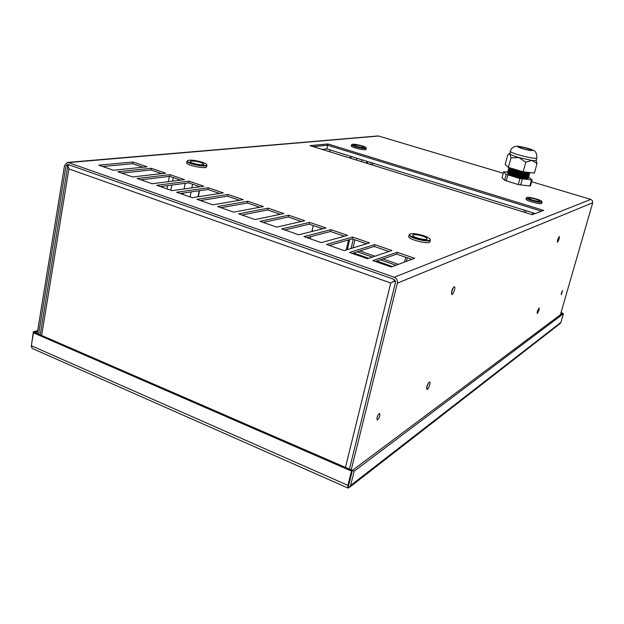 <?xml version="1.0" encoding="UTF-8"?>
<svg xmlns="http://www.w3.org/2000/svg" width="624" height="624" viewBox="0 0 624 624"><rect width="100%" height="100%" fill="white"/><g stroke="black" fill="none" stroke-linecap="round" stroke-linejoin="round"><path stroke-width="0.94" d="M536.991 163.543L534.394 173.082L523.169 171.803L525.775 162.17L532.061 160.454L536.991 163.543L536.203 160.181M508.42 167.435L505.19 164.463L507.702 155.009L508.693 154.12L509.956 154.034L510.978 157.849L508.42 167.435L523.169 171.803M510.978 157.849L518.996 157.599L525.775 162.17M531.437 180.102L529.823 186.022L518.279 184.571L519.893 178.597L532.116 179.915L528.598 177.099C526.219 178.097 509.332 173.761 507.803 171.772L508.154 171.038M522.265 179.104L520.65 185.078M519.379 146.858C521.079 146.468 531.71 149.339 531.196 150.056C531.258 151.031 518.56 147.81 519.113 146.991L519.379 146.858M528.076 178.331L527.054 178.573C524.901 179.47 509.792 175.586 508.388 173.784L507.624 173.082M508.131 172.068L503.599 171.803L506.22 174.314L519.893 178.597M506.22 174.314L504.637 180.258L518.279 184.571M507.85 175.001L506.267 180.952M503.599 171.803L502.039 177.684L504.637 180.258M532.116 179.915L530.501 185.827L529.823 186.022M528.317 177.466L528.255 178.292C525.876 179.291 509.036 174.962 507.491 172.957L507.85 172.216M528.411 177.146L527.381 177.388C525.244 178.285 510.089 174.392 508.7 172.591L507.936 171.889M528.645 176.296L528.59 177.107M528.739 175.96L527.709 176.202C525.587 177.099 510.385 173.191 509.012 171.405L508.24 170.703M528.973 175.118L528.918 175.913C526.57 176.912 509.621 172.559 508.108 170.578L508.459 169.861M529.066 174.767L528.037 175.016C525.938 175.906 510.682 171.99 509.324 170.219L508.552 169.51M529.3 173.948L529.246 174.728C526.921 175.718 509.917 171.358 508.42 169.393L508.771 168.683M529.402 173.581L528.364 173.831C526.282 174.72 510.978 170.789 509.636 169.026L508.864 168.324M529.628 172.77L529.573 173.542C527.272 174.525 510.214 170.157 508.732 168.199L508.856 167.567M529.285 172.497L528.692 172.637C526.672 173.511 511.688 169.712 510.026 167.911M528.934 172.458L524.137 171.912M522.366 171.561L511.391 168.316M536.835 157.888L536.18 160.274C536.008 160.703 534.635 160.766 532.061 160.454L518.996 157.599C514.215 156.179 511.204 154.986 509.956 154.034L510.292 151.141C509.005 153.028 536.96 160.142 536.835 157.888C536.897 153.504 535.618 150.946 532.99 150.212C527.569 147.584 516.095 145.626 516.064 146.336C513.084 146.788 511.157 148.387 510.292 151.141M560.945 312.881L562.294 313.349L351.468 471.081L347.935 485.371L347.997 488.054L32.128 348.403L31.356 345.735L33.446 332.81L34.718 332.444L33.345 331.843L37.69 330.595M349.471 487.367L560.056 323.63L560.929 322.366L350.626 485.472L349.307 487.492L347.997 488.054L352.357 470.418L34.718 332.444L37.518 331.633M351.468 471.081L33.446 332.81M31.301 346.453L33.345 331.843M348.808 484.778L352.365 470.418L354.159 471.198L350.626 485.472M347.997 488.054L348.832 484.684M562.294 313.349L563.425 313.732L354.159 471.198M560.929 322.366L563.425 313.732M561.031 312.585L562.591 313.123M348.286 486.892L349.643 481.416M407.293 257.767L406.396 261.362M405.709 257.228L404.508 262.057M418.556 234.359C414.172 233.501 411.302 233.415 409.945 234.086C405.639 236.683 432.619 243.399 430.045 239.093C428.532 237.338 424.702 235.755 418.556 234.359M409.656 234.25L409.18 234.757C407.87 237.619 430.201 243.181 430.404 240.037L430.217 239.374M418.946 235.131C424.008 236.332 426.738 237.565 427.136 238.844C426.988 240.981 411.746 237.19 412.628 235.232C413.119 234.468 415.225 234.429 418.946 235.131M430.404 240.037L429.975 241.761C429.764 244.92 407.441 239.359 408.759 236.473L409.18 234.757M192.559 184.213L191.849 187.879M191.061 191.935L190.094 196.95M185.172 183.331L184.088 188.963M183.308 193.066L183.035 194.493M189.15 160.22L187.645 160.625C184.213 162.872 208.923 167.833 206.552 164.424C205.709 162.56 193.651 159.65 189.15 160.22M187.364 160.805L187.028 161.187C186.046 163.597 206.957 167.786 206.911 165.181L206.747 164.697M191.459 160.984C197.597 161.226 201.724 162.31 203.837 164.221C203.861 166 189.579 163.137 190.25 161.491L191.459 160.984M206.911 165.181L206.599 166.78C206.645 169.4 185.734 165.22 186.716 162.794L187.028 161.187M199.493 190.702L198.315 196.755M199.189 190.749L198.011 196.802M532.74 212.753L532.21 214.664M526.196 210.725L525.665 212.659M524.363 210.155L523.832 212.09M527.007 197.441L526.828 197.519C524.456 198.783 543.239 203.728 541.85 201.466C541.39 199.984 528.941 196.615 527.007 197.441M526.555 197.675L526.367 197.863C525.517 199.36 542.03 203.705 542.077 201.989L541.85 201.466M529.136 198.089C530.611 197.457 540.189 200.171 539.659 201.076C539.62 202.246 528.349 199.282 528.918 198.253L529.136 198.089M542.077 201.989L541.726 203.276C541.671 204.992 525.166 200.647 526.016 199.142L526.367 197.863M356.944 158.254L356.522 160.095M351.226 156.484L350.805 158.317M350.587 156.289L350.173 158.122M352.63 144.261L352.014 144.425C349.994 145.603 367.349 149.651 366.046 147.701C365.664 146.515 355.368 143.879 352.63 144.261M351.757 144.581L351.608 144.745C350.906 146.094 366.319 149.682 366.265 148.161L366.21 147.95M354.494 144.83C358.909 145.166 362.084 146.016 364.003 147.373C364.034 148.411 353.512 145.961 353.987 145.041L354.494 144.83M366.265 148.161L365.984 149.37C366.031 150.907 350.626 147.311 351.335 145.961L351.608 144.745M361.975 159.822L361.553 161.655M38.587 334.129L65.996 165.953L67.548 164.307L393.728 279.256L395.444 282.508L349.424 469.147M411.856 259.334L396.685 254.132L375.453 261.511M388.978 251.495L374.244 246.449L352.17 253.406M366.499 243.797L352.193 238.891L329.316 245.443M344.409 236.231L330.517 231.473L306.868 237.627M322.709 228.79L309.215 224.172L284.817 229.944M301.376 221.489L288.272 216.996L263.164 222.401M280.402 214.305L267.68 209.945L241.886 214.991M259.779 207.238L247.432 203.011L220.974 207.706M239.507 200.296L227.518 196.186L200.421 200.546M219.57 193.463L207.925 189.478L180.227 193.51M199.961 186.748L188.651 182.871L160.368 186.592M180.664 180.133L169.689 176.374L140.845 179.798M161.686 173.636L151.031 169.985L121.641 173.105M143.013 167.24L132.67 163.691L102.757 166.53M322.124 149.401L326.836 148.925L327.662 145.213L313.092 146.593L327.662 145.213L541.577 211.185L327.662 145.213L327.935 143.98L543.691 210.405L532.171 214.679L310.003 145.634L327.935 143.98M132.67 163.691L132.967 162.006L147.077 166.826L113.389 170.235L98.834 165.165L132.967 162.006M503.225 173.238L378.628 136.032L68.398 162.591L394.228 277.251C396.716 278.421 397.761 280.394 397.348 283.179L351.218 469.927M531.625 181.717L590.842 199.407L394.228 277.251M391.201 267.002L372.895 260.621L397.137 252.291L414.679 258.289L391.201 267.002M367.458 258.726L349.487 252.47L374.681 244.616L391.919 250.505L367.458 258.726M344.144 250.606L326.5 244.46L352.615 237.073L369.556 242.861L344.144 250.606M321.251 242.635L303.927 236.597L330.931 229.663L347.576 235.349L321.251 242.635M298.779 234.803L281.767 228.883L309.613 222.378L325.978 227.971L298.779 234.803M276.705 227.12L259.997 221.294L288.662 215.218L304.746 220.717L276.705 227.12M255.029 219.57L238.61 213.845L268.055 208.174L283.873 213.58L255.029 219.57M233.727 212.144L217.597 206.528L247.798 201.248L263.351 206.567L233.727 212.144M212.8 204.859L196.942 199.337L227.869 194.438L243.165 199.664L212.8 204.859M192.231 197.691L176.647 192.262L208.268 187.738L223.314 192.886L192.231 197.691M172.013 190.655L156.694 185.32L188.986 181.147L203.791 186.209L172.013 190.655M152.139 183.729L137.085 178.487L170.017 174.665L184.579 179.642L152.139 183.729M132.6 176.927L117.796 171.764L151.343 168.285L165.68 173.183L132.6 176.927M68.398 162.591L67.384 162.435L64.545 165.438L37.214 333.528M378.628 136.032L377.777 135.954M560.407 314.761L592.699 202.769L592.465 200.71L590.842 199.407M374.244 246.449L374.681 244.616M378.128 414.952L376.966 417.877M453.141 287.836L451.394 292.874M428.36 383.097L426.598 387.769M376.997 417.745C377.832 415.093 378.729 413.673 379.712 413.478C380.164 416.091 379.306 418.291 377.146 420.077L376.997 417.745M561.382 293.03L562.606 290.628L561.241 294.707L561.382 293.03M537.334 311.298L539.105 307.921C539.222 310.003 538.582 311.883 537.186 313.568L537.334 311.298M557.56 239.71L559.268 236.449C559.432 238.555 558.808 240.482 557.396 242.221L557.56 239.71M451.682 291.338C452.556 288.475 453.469 286.946 454.42 286.751C455.918 286.939 453.149 295.09 451.768 294.536L451.682 291.338M426.816 386.747C427.736 383.791 428.696 382.192 429.686 381.958C431.098 382.184 428.165 390.117 426.878 389.532L426.816 386.747M352.193 238.891L352.615 237.073M330.517 231.473L330.931 229.663M309.215 224.172L309.613 222.378M288.272 216.996L288.662 215.218M267.68 209.945L268.055 208.174M247.432 203.011L247.798 201.248M227.518 196.186L227.869 194.438M207.925 189.478L208.268 187.738M188.651 182.871L188.986 181.147M169.689 176.374L170.017 174.665M151.031 169.985L151.343 168.285M312.624 231.325L312.257 229.811M161.483 186.982L161.476 186.451M396.685 254.132L397.137 252.291M345.47 467.431L390.733 283.015L68.905 168.886L67.961 166.046L69.069 164.728M395.281 280.745L390.733 283.015L393.939 281.284L394.719 279.895M41.629 335.447L68.905 168.886L67.805 165.734L68.422 165.383M393.939 281.291L395.491 281.486M393.939 281.284L395.281 280.738M326.836 148.925L535.259 213.533M310.245 238.797L310.736 236.621M311.875 231.512L313.209 225.537M329.722 151.765L330.127 149.947M173.277 177.606L172.614 181.155M171.873 185.078L170.89 190.265M169.33 176.42L168.34 181.693M167.599 185.64L166.99 188.9M366.85 161.327L366.421 163.168M348.543 239.936L346.203 249.982M392.473 266.526L376.756 261.058M368.776 258.281L353.527 252.977M347.334 249.631L349.674 239.616M367.427 163.48L367.856 161.639M518.224 146.531C520.845 146.094 534.752 150.08 532.116 150.517C529.558 150.985 515.401 146.913 518.224 146.531M347.935 485.371L31.356 345.735M67.798 165.789L65.996 165.953M592.699 202.769L397.348 283.179M353.02 247.9L354.916 239.827M372.442 165.04L372.879 163.199M359.869 250.981L374.962 256.207M382.855 258.937L398.408 264.326M351.078 248.492L353.246 239.257M370.734 164.51L371.163 162.669M395.944 265.239L380.32 259.818M372.395 257.065L357.232 251.807M508.193 172.13L507.671 172.255M528.06 177.232L528.45 177.59M508.513 170.953L507.983 171.077M528.372 176.046L528.778 176.413M508.833 169.767L508.287 169.9M528.692 174.86L529.105 175.243M509.161 168.589L508.599 168.722M529.004 173.675L529.425 174.065M529.339 172.505L529.753 172.887M509.683 153.434L508.7 154.112M409.945 234.086L409.523 234.335M430.045 239.093L430.303 239.507M67.384 162.435L377.926 135.946M67.805 165.734L40.178 334.815"/></g></svg>
